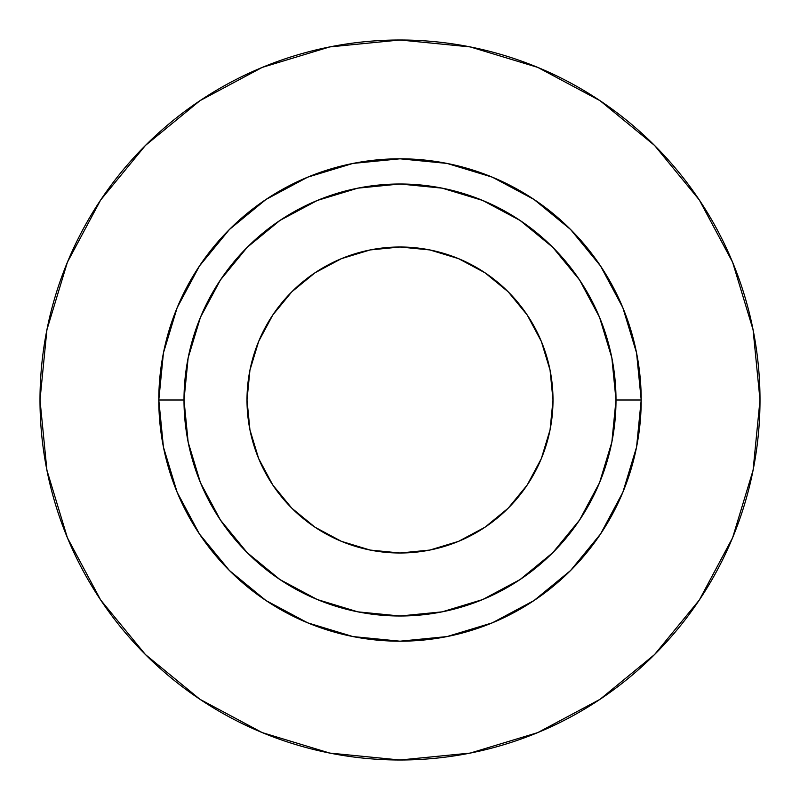 <?xml version="1.0" encoding="UTF-8"?>
<svg xmlns="http://www.w3.org/2000/svg" width="800" height="800" viewBox="0 0 800 800"><rect width="100%" height="100%" fill="white"/><g stroke="black" fill="none" stroke-linecap="round" stroke-linejoin="round"><path stroke-width="1.2" d="M553 400A153 153 0 0 1 400 553A153 153 0 0 1 247 400L249.94 370.15L258.65 341.45L272.79 315L291.81 291.81L315 272.79L341.45 258.65L370.15 249.94L400 247L429.85 249.94L458.55 258.65L485 272.79L508.19 291.81L527.21 315L541.35 341.45L550.06 370.15L553 400L550.06 429.85L541.35 458.55L527.21 485L508.19 508.19L485 527.21L458.55 541.35L429.85 550.06L400 553L370.15 550.06L341.45 541.35L315 527.21L291.81 508.19L272.79 485L258.65 458.55L249.94 429.85L247 400A153 153 0 0 1 400 247A153 153 0 0 1 553 400M616 400L641.2 400A241.2 241.2 0 0 1 400 641.2A241.2 241.2 0 0 1 158.8 400L184 400A216 216 0 0 1 400 184A216 216 0 0 1 616 400A216 216 0 0 1 400 616A216 216 0 0 1 184 400L188.15 442.14L200.44 482.66L220.4 520L247.26 552.74L280 579.6L317.34 599.56L357.86 611.85L400 616L442.14 611.85L482.66 599.56L520 579.6L552.74 552.74L579.6 520L599.56 482.66L611.85 442.14L616 400L611.85 357.86L599.56 317.34L579.6 280L552.74 247.26L520 220.4L482.66 200.44L442.14 188.15L400 184L357.86 188.15L317.34 200.44L280 220.4L247.26 247.26L220.4 280L200.44 317.34L188.15 357.86L184 400L158.8 400L163.43 352.94L177.16 307.7L199.45 266L229.45 229.45L266 199.45L307.7 177.16L352.94 163.43L400 158.8L447.06 163.43L492.3 177.16L534 199.45L570.55 229.45L600.55 266L622.84 307.7L636.57 352.94L641.2 400L636.57 447.06L622.84 492.3L600.55 534L570.55 570.55L534 600.55L492.3 622.84L447.06 636.57L400 641.2L352.94 636.57L307.7 622.84L266 600.55L229.45 570.55L199.45 534L177.16 492.3L163.43 447.06L158.8 400A241.2 241.2 0 0 1 400 158.8A241.2 241.2 0 0 1 641.2 400L616 400M40 400A360 360 0 0 1 400 40A360 360 0 0 1 760 400A360 360 0 0 1 400 760A360 360 0 0 1 40 400L46.92 470.23L67.4 537.77L100.67 600.01L145.44 654.56L199.99 699.33L262.23 732.6L329.77 753.08L400 760L470.23 753.08L537.77 732.6L600.01 699.33L654.56 654.56L699.33 600.01L732.6 537.77L753.08 470.23L760 400L753.08 329.77L732.6 262.23L699.33 199.99L654.56 145.44L600.01 100.67L537.77 67.4L470.23 46.92L400 40L329.77 46.92L262.23 67.4L199.99 100.67L145.44 145.44L100.67 199.99L67.4 262.23L46.92 329.77L40 400M699.33 199.99L654.56 145.44L600.1 100.74M199.99 100.67L145.44 145.44L100.74 199.9M100.67 600.01L145.44 654.56L199.9 699.26M600.01 699.33L654.56 654.56L699.26 600.1M291.81 291.81L315 272.79M508.19 291.81L527.21 315M508.19 508.19L485 527.21M291.81 508.19L272.79 485"/></g></svg>
